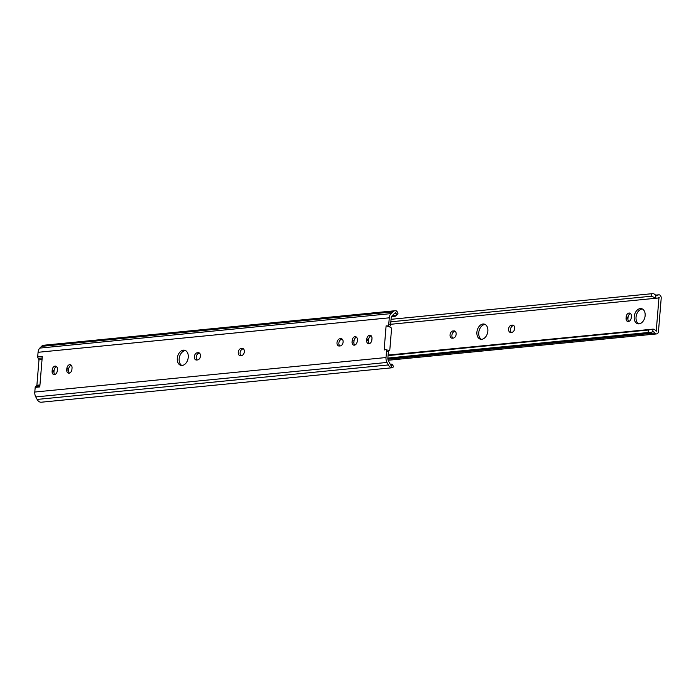 <?xml version="1.0" encoding="UTF-8"?>
<svg xmlns="http://www.w3.org/2000/svg" width="696" height="696" viewBox="0 0 696 696"><rect width="100%" height="100%" fill="white"/><g stroke="black" fill="none" stroke-linecap="round" stroke-linejoin="round"><path stroke-width="1.04" d="M197.064 359.98A3.689 2.523 104.3 0 1 196.211 357.135A3.689 2.523 104.3 0 1 199.1 353.255L199.604 353.203M194.358 356.656A3.689 2.523 104.3 0 1 197.246 352.785L198.169 352.689A3.689 2.523 104.3 0 1 198.778 352.741A3.689 2.523 104.3 0 1 200.404 356.5A3.689 2.523 104.3 0 1 197.568 359.936L196.646 360.023A3.689 2.523 104.3 0 1 196.037 359.98A3.689 2.523 104.3 0 1 194.358 356.656M240.964 355.673A3.689 2.523 104.3 0 1 240.111 352.82A3.689 2.523 104.3 0 1 243 348.948L243.504 348.896M238.258 352.35A3.689 2.523 104.3 0 1 241.147 348.47L242.069 348.383A3.689 2.523 104.3 0 1 242.686 348.426A3.689 2.523 104.3 0 1 244.305 352.185A3.689 2.523 104.3 0 1 241.469 355.621L240.555 355.717A3.689 2.523 104.3 0 1 239.937 355.673A3.689 2.523 104.3 0 1 238.258 352.35M181.804 365.461A7.795 5.324 104.3 0 1 179.159 358.805A7.795 5.324 104.3 0 1 185.597 350.61M188.251 357.257A7.795 5.324 104.3 0 1 180.847 365.348A7.795 5.324 104.3 0 1 177.297 358.336A7.795 5.324 104.3 0 1 184.701 350.245A7.795 5.324 104.3 0 1 188.251 357.257M339.718 345.973A3.689 2.523 104.3 0 1 338.865 343.128A3.689 2.523 104.3 0 1 341.753 339.248L342.258 339.196M337.003 342.65A3.689 2.523 104.3 0 1 339.9 338.778L340.822 338.682A3.689 2.523 104.3 0 1 341.431 338.735A3.689 2.523 104.3 0 1 343.058 342.493A3.689 2.523 104.3 0 1 340.222 345.929L339.3 346.016A3.689 2.523 104.3 0 1 338.691 345.973A3.689 2.523 104.3 0 1 337.003 342.65M386.541 351.132A1.644 1.122 -75.7 0 0 385.793 349.662L387.655 350.131A1.644 1.122 104.3 0 1 388.403 351.611L386.541 351.132L386.019 357.544A6.56 4.646 84.4 0 0 387.002 362.442L388.351 364.948A6.525 4.628 84.4 0 0 392.231 367.758L41.012 402.245A6.525 4.628 84.4 0 1 37.132 399.426L35.783 396.929A6.56 4.646 84.4 0 1 34.8 392.031L35.183 387.385L39.794 386.933L42.291 356.491L37.688 356.944L38.062 352.298L389.281 317.82L388.76 324.223L390.613 324.701L391.135 318.29A3.932 2.793 -95.6 0 1 392.179 315.767L393.875 314.044A3.906 2.767 -95.6 0 1 394.441 313.609L396.885 311.121A6.525 4.628 84.4 0 0 394.971 310.747A6.525 4.628 84.4 0 0 392.718 311.886L391.013 313.609A6.56 4.646 84.4 0 0 389.281 317.82M385.793 349.662A1.644 1.122 -75.7 0 0 385.384 349.662L384.122 350.001L386.106 325.858L387.333 325.945A1.644 1.122 -75.7 0 0 388.76 324.223M371.864 339.865A3.689 2.523 104.3 0 1 368.367 343.694A3.689 2.523 104.3 0 1 366.679 340.379L366.792 339.091A3.689 2.523 104.3 0 1 370.298 335.255A3.689 2.523 104.3 0 1 371.977 338.578L371.864 339.865M57.298 370.75A3.689 2.523 104.3 0 1 53.792 374.587A3.689 2.523 104.3 0 1 52.113 371.264L52.217 369.976A3.689 2.523 104.3 0 1 55.723 366.148A3.689 2.523 104.3 0 1 57.403 369.463L57.298 370.75M71.932 369.315A3.689 2.523 104.3 0 1 68.425 373.152A3.689 2.523 104.3 0 1 66.746 369.828L66.851 368.541A3.689 2.523 104.3 0 1 70.357 364.713A3.689 2.523 104.3 0 1 72.036 368.027L71.932 369.315M357.231 341.301A3.689 2.523 104.3 0 1 353.725 345.138A3.689 2.523 104.3 0 1 352.046 341.814L352.159 340.527A3.689 2.523 104.3 0 1 355.656 336.699A3.689 2.523 104.3 0 1 357.344 340.013L357.231 341.301M390.613 324.701A1.644 1.122 104.3 0 1 389.186 326.424L387.333 325.945M388.298 350.793L388.655 350.836A1.644 1.166 84.4 0 0 388.846 350.845A1.644 1.166 84.4 0 0 389.847 349.505L391.517 329.191A1.644 1.166 84.4 0 0 390.587 327.32L387.959 326.328L389.186 326.424M392.126 365.156L392.474 364.608L393.64 366.766L392.231 367.758L390.282 364.147A3.906 2.767 -95.6 0 1 389.812 363.46L388.464 360.954A3.932 2.793 -95.6 0 1 387.872 358.014L388.403 351.611M369.358 343.667A3.689 2.523 104.3 0 1 368.541 340.849L368.645 339.561A3.689 2.523 104.3 0 1 371.151 335.759M54.784 374.552A3.689 2.523 104.3 0 1 53.966 371.734L54.07 370.446A3.689 2.523 104.3 0 1 56.576 366.653M69.417 373.117A3.689 2.523 104.3 0 1 68.599 370.298L68.704 369.01A3.689 2.523 104.3 0 1 71.209 365.217M354.725 345.103A3.689 2.523 104.3 0 1 353.907 342.284L354.012 340.996A3.689 2.523 104.3 0 1 356.517 337.203M390.282 364.147C391.813 365.33 392.544 365.478 392.466 364.582A4.924 1.766 -28.3 0 0 390.891 364.156L390.334 364.208M392.474 364.608L390.908 364.73M394.971 310.747L43.752 345.233A6.525 4.628 84.4 0 0 41.499 346.373L39.803 348.096A6.56 4.646 84.4 0 0 38.062 352.298M396.885 311.121L397.99 313.678A4.924 2.993 44.5 0 1 397.616 314.227L396.155 315.714A4.924 2.993 -135.5 0 0 396.529 315.157C396.807 313.652 396.111 313.13 394.441 313.609L395.215 313.365M391.587 316.619L394.823 316.306A4.924 2.993 -135.5 0 0 396.155 315.714M35.183 387.385A4.098 2.906 -95.6 0 1 35.905 386.271L36.897 385.262L38.985 359.832L38.193 358.37A4.098 2.906 -95.6 0 1 37.688 356.944M387.959 326.328L386.106 325.858M36.897 385.262L39.95 384.966M38.985 359.832L42.047 359.536M638.693 323.875A7.795 5.324 104.3 0 1 636.292 315.61A7.795 5.324 104.3 0 1 642.138 309.041A7.795 5.324 104.3 0 1 642.478 309.024M639.032 323.858A7.795 5.324 104.3 0 1 637.727 323.762A7.795 5.324 104.3 0 1 634.3 315.819A7.795 5.324 104.3 0 1 640.285 308.572A7.795 5.324 104.3 0 1 641.582 308.667A7.795 5.324 104.3 0 1 645.018 316.61A7.795 5.324 104.3 0 1 639.032 323.858M629.062 313.026A3.689 2.523 104.3 0 1 629.68 313.07A3.689 2.523 104.3 0 1 631.359 316.393L631.255 317.68A3.689 2.523 104.3 0 1 627.748 321.509A3.689 2.523 104.3 0 1 626.069 318.185L626.174 316.897A3.689 2.523 104.3 0 1 629.062 313.026M481.406 339.317A7.795 5.324 104.3 0 1 479.005 331.052A7.795 5.324 104.3 0 1 484.851 324.484A7.795 5.324 104.3 0 1 485.19 324.466M481.745 339.3A7.795 5.324 104.3 0 1 480.44 339.204A7.795 5.324 104.3 0 1 477.012 331.261A7.795 5.324 104.3 0 1 482.998 324.014A7.795 5.324 104.3 0 1 484.294 324.11A7.795 5.324 104.3 0 1 487.731 332.053A7.795 5.324 104.3 0 1 481.745 339.3M453.862 330.861A3.689 2.523 104.3 0 1 454.479 330.913A3.689 2.523 104.3 0 1 456.098 334.672A3.689 2.523 104.3 0 1 453.261 338.108L452.348 338.195A3.689 2.523 104.3 0 1 451.73 338.152A3.689 2.523 104.3 0 1 450.103 334.393A3.689 2.523 104.3 0 1 452.939 330.957L455.036 331.165M512.395 325.119A3.689 2.523 104.3 0 1 513.013 325.163A3.689 2.523 104.3 0 1 514.64 328.921A3.689 2.523 104.3 0 1 511.804 332.357L510.881 332.453A3.689 2.523 104.3 0 1 510.264 332.401A3.689 2.523 104.3 0 1 508.637 328.642A3.689 2.523 104.3 0 1 511.473 325.206L513.57 325.415M338.856 343.876A3.689 2.523 104.3 0 1 339.091 344.981M387.855 358.344L650.656 332.54L652.883 331.722A3.906 2.767 -95.6 0 1 654.945 332.966A2.949 2.088 84.4 0 0 656.667 333.906A2.949 2.088 84.4 0 0 658.468 331.496L661.2 298.28A2.949 2.088 84.4 0 0 658.825 294.808A2.949 2.088 84.4 0 0 658.051 295.104A3.906 2.767 -95.6 0 1 657.041 295.504A3.906 2.767 -95.6 0 1 655.884 295.269L655.667 297.871A6.525 4.628 84.4 0 0 657.294 298.114A6.525 4.628 84.4 0 0 658.999 297.453L656.224 331.192A6.525 4.628 84.4 0 0 653.1 329.121L652.648 331.731M452.757 338.16A3.689 2.523 104.3 0 1 452.113 334.202A3.689 2.523 104.3 0 1 454.793 331.426L455.297 331.383M511.299 332.41A3.689 2.523 104.3 0 1 510.655 328.451A3.689 2.523 104.3 0 1 513.335 325.685L513.839 325.632M628.74 321.474A3.689 2.523 104.3 0 1 627.923 318.664L628.027 317.376A3.689 2.523 104.3 0 1 630.533 313.574M387.872 358.066L648.167 332.505L648.367 330.026L653.1 329.121L388.116 355.064M650.656 332.54A3.28 0.574 -175.3 0 0 648.167 332.505M388.072 355.578L648.367 330.026M390.848 321.796L651.152 296.244L651.352 293.755A3.28 0.574 4.7 0 1 653.84 293.782L655.884 295.269M655.667 297.871L651.152 296.244M391.056 319.316L651.352 293.755M197.246 352.785L199.1 353.255M241.147 348.47L243 348.948M339.9 338.778L341.753 339.248M34.8 392.031L386.019 357.544M37.132 399.426L388.351 364.948M35.783 396.929L387.002 362.442M39.803 348.096L391.013 313.609M41.499 346.373L392.718 311.886M392.37 315.566L396.529 315.157M352.046 341.814L353.907 342.284M352.159 340.527L354.012 340.996M340.822 338.682L341.997 338.987M242.069 348.383L243.243 348.679M198.169 352.689L199.343 352.994M66.746 369.828L68.599 370.298M66.851 368.541L68.704 369.01M52.113 371.264L53.966 371.734M52.217 369.976L54.07 370.446M366.679 340.379L368.541 340.849M366.792 339.091L368.645 339.561M35.905 386.271L39.881 385.88M38.193 358.37L42.169 357.979M656.137 331.07L656.615 331.026M658.103 297.931L659.347 297.81M655.963 295.313L658.051 295.104M387.907 359.188L654.945 332.966M626.069 318.185L627.923 318.664M626.174 316.897L628.027 317.376M511.473 325.206L513.335 325.685M452.939 330.957L454.793 331.426M655.606 295.121L658.825 294.808M388.159 360.267L656.667 333.906M390.647 324.293L657.294 298.114"/></g></svg>
